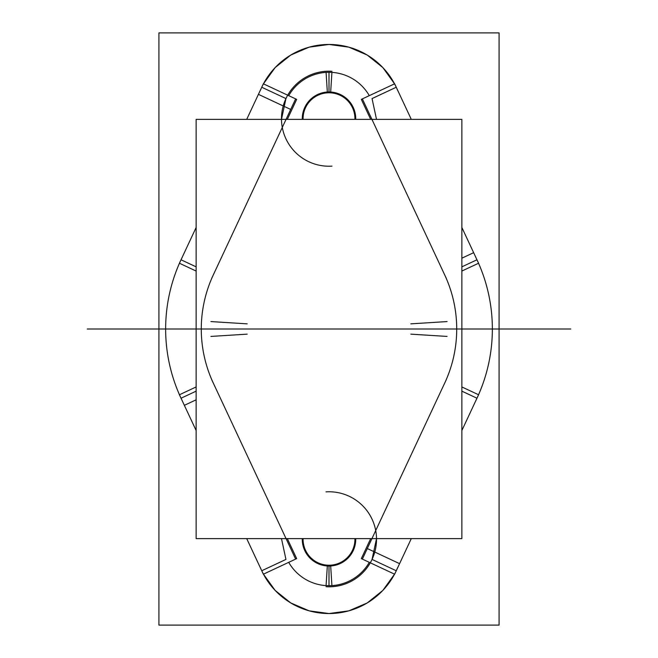 <?xml version="1.0" encoding="UTF-8"?>
<svg xmlns="http://www.w3.org/2000/svg" width="658" height="658" viewBox="0 0 658 658"><rect width="100%" height="100%" fill="white"/><g stroke="black" fill="none" stroke-linecap="round" stroke-linejoin="round"><path stroke-width="0.99" d="M499.085 625.1L158.915 625.1L158.915 32.9L499.085 32.9L499.085 625.1M327.322 92.03A26.731 26.731 0 0 1 355.723 119.378M354.917 119.378A25.925 25.925 0 0 0 327.371 92.836L326.088 72.388M303.083 119.378A25.925 25.925 0 0 1 330.629 92.836L331.912 72.388M302.277 119.378A26.731 26.731 0 0 1 330.678 92.03M331.986 166.137A47.524 47.524 0 0 1 281.476 118.711A47.524 47.524 0 0 1 331.986 71.278M285.95 98.577L281.484 119.378L285.95 98.577L261.744 87.243L285.95 98.577L261.744 87.243L285.95 98.577L281.484 119.378L285.95 98.577L261.744 87.243M461.858 538.622L196.142 538.622L196.142 119.378L461.858 119.378L461.858 538.622M213.315 274.88L282.29 127.446L213.315 274.88A127.718 127.718 0 0 0 213.315 383.12L282.29 530.554L213.315 383.12A127.718 127.718 0 0 1 213.315 274.88A127.718 127.718 0 0 0 213.315 383.12A127.718 127.718 0 0 1 213.315 274.88A127.718 127.718 0 0 0 213.315 383.12M331.986 491.863A47.524 47.524 0 0 1 375.71 530.554L444.685 383.12A127.718 127.718 0 0 0 444.685 274.88L375.71 127.446L444.685 274.88A127.718 127.718 0 0 1 444.685 383.12A127.718 127.718 0 0 0 444.685 274.88A127.718 127.718 0 0 1 444.685 383.12A127.718 127.718 0 0 0 444.685 274.88M376.516 119.378L372.05 98.577L396.256 87.243L372.05 98.577L396.256 87.243L372.05 98.577L376.516 119.378M288.714 95.657A46.414 46.414 0 0 1 369.286 95.657M263.447 83.837A74.255 74.255 0 0 1 394.553 83.837A74.255 74.255 0 0 0 263.447 83.837L275.143 67.593L290.762 55.058L309.161 47.154L329 44.456L348.839 47.154L367.238 55.058L382.857 67.585L394.553 83.837M246.709 119.378L263.356 83.796L296.676 99.383L287.316 119.378M196.142 227.471L179.412 263.233L196.142 271.055M294.842 100.608L290.704 109.45L258.421 94.349M196.142 391.148L181.032 398.222M181.032 259.778L196.142 266.852L181.032 259.778M196.142 430.529L179.412 394.767L196.142 386.945M287.316 538.622L296.676 558.617L263.356 574.204L246.709 538.622M211.794 379.872L215.931 388.714M196.142 399.809L184.355 405.328M281.484 538.622L285.95 559.423L261.744 570.757L285.95 559.423L261.744 570.757L285.95 559.423L281.484 538.622M326.014 491.863A47.524 47.524 0 0 1 376.524 539.289A47.524 47.524 0 0 1 326.014 586.722M372.05 559.423L376.516 538.622L372.05 559.423L396.256 570.757L372.05 559.423L396.256 570.757L372.05 559.423L376.516 538.622L372.05 559.423L396.256 570.757M411.291 538.622L394.644 574.204L361.324 558.617L370.684 538.622M461.858 430.529L478.588 394.767L461.858 386.945M363.158 557.392L367.296 548.55L399.579 563.651M461.858 266.852L476.968 259.778M478.547 263.249A163.357 163.357 0 0 1 478.547 394.751A163.357 163.357 0 0 0 478.547 263.249M476.968 398.222L461.858 391.148L476.968 398.222M461.858 227.471L478.588 263.233L461.858 271.055M370.684 119.378L361.324 99.383L394.644 83.796L411.291 119.378M446.206 278.128L442.069 269.286M461.858 258.191L473.645 252.672M260.387 90.327A74.255 74.255 0 0 1 397.613 90.327M182.266 400.796A163.357 163.357 0 0 1 182.266 257.204M397.613 567.673A74.255 74.255 0 0 1 260.387 567.673M369.286 562.343A46.414 46.414 0 0 1 288.714 562.343M475.734 257.204A163.357 163.357 0 0 1 475.734 400.796M354.917 538.622A25.925 25.925 0 0 1 327.371 565.164L326.088 585.612M355.723 538.622A26.731 26.731 0 0 1 327.322 565.97M330.678 565.97A26.731 26.731 0 0 1 302.277 538.622M303.083 538.622A25.925 25.925 0 0 0 330.629 565.164L331.912 585.612M247.186 323.851L210.905 321.573M410.814 323.851L447.095 321.573M410.979 329L446.354 329M410.814 334.149L447.095 336.427M247.186 334.149L210.905 336.427M247.021 329L211.646 329M329 91.98L329 72.298M375.71 530.554L444.685 383.12M329 566.02L329 585.702M474.541 329L183.459 329L474.541 329M213.159 329L444.841 329L213.159 329M570.757 329L87.243 329C31.107 329 31.107 329 87.243 329L166.235 329L87.243 329C31.107 329 31.107 329 87.243 329L570.757 329C626.893 329 626.893 329 570.757 329C626.893 329 626.893 329 570.757 329L499.085 329L570.757 329M145.443 329L91.98 329L145.443 329M566.02 329L512.557 329L566.02 329M339.882 329L329.995 329L339.882 329M491.765 329L127.446 329L491.765 329M295.639 98.897L211.703 278.334M211.703 379.666L295.639 559.103M362.361 559.103L446.297 379.666M446.297 278.334L362.361 98.897M492.357 329L519.475 329L492.357 329M338.566 329L331.319 329L338.566 329M340.655 329L329.23 329L340.655 329M246.997 329L210.667 329L246.997 329M394.553 574.163L382.857 590.407L367.238 602.942L348.839 610.846L329 613.544L309.161 610.846L290.762 602.942L275.143 590.415L263.447 574.163"/></g></svg>
